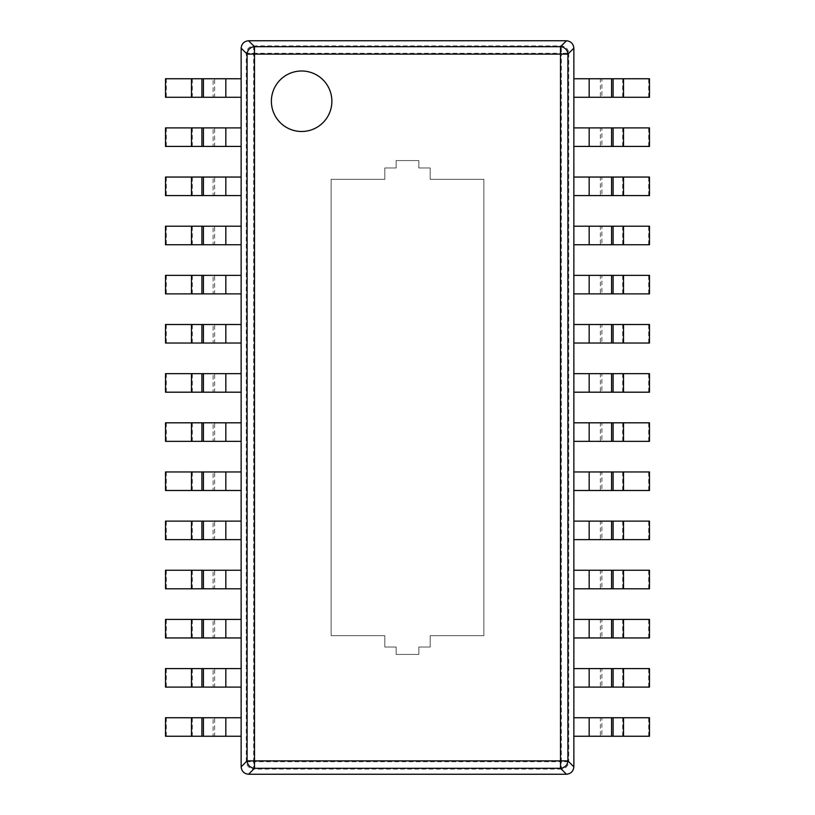 <?xml version="1.0" encoding="UTF-8"?>
<svg xmlns="http://www.w3.org/2000/svg" width="815" height="815" viewBox="0 0 815 815"><rect width="100%" height="100%" fill="white"/><g stroke="black" fill="none" stroke-linecap="round" stroke-linejoin="round"><path stroke-width="0.61" stroke-dasharray="4.08 3.06" d="M331.124 179.32L331.124 635.68L384.812 635.68L384.812 647.018L396.161 647.018L396.161 654.435L418.839 654.435L418.839 647.018L430.188 647.018L430.188 635.68L483.876 635.68L483.876 179.32L430.188 179.32L430.188 167.982L418.839 167.982L418.839 160.565L396.161 160.565L396.161 167.982L384.812 167.982L384.812 179.32L331.124 179.32L331.124 635.68L384.812 635.68L384.812 647.018L396.161 647.018L396.161 654.435L418.839 654.435L418.839 647.018L430.188 647.018L430.188 635.68L483.876 635.68L483.876 179.32L430.188 179.32L430.188 167.982L418.839 167.982L418.839 160.565L396.161 160.565L396.161 167.982L384.812 167.982L384.812 179.32L331.124 179.32L331.124 635.68L384.812 635.68L384.812 647.018L396.161 647.018L396.161 654.435L418.839 654.435L418.839 647.018L430.188 647.018L430.188 635.68L483.876 635.68L483.876 179.32L430.188 179.32L430.188 167.982L418.839 167.982L418.839 160.565L396.161 160.565L396.161 167.982L384.812 167.982L384.812 179.32L331.124 179.32L331.124 635.68L384.812 635.68L384.812 647.018L396.161 647.018L396.161 654.435L418.839 654.435L418.839 647.018L430.188 647.018L430.188 635.68L483.876 635.68L483.876 179.32L430.188 179.32L430.188 167.982L418.839 167.982L418.839 160.565L396.161 160.565L396.161 167.982L384.812 167.982L384.812 179.32L331.124 179.32M241.138 766.854L246.293 761.699L253.689 761.699L253.689 53.301L246.293 53.301A7.559 7.243 135 0 1 253.689 45.905L561.311 45.905A7.559 7.243 -135 0 1 568.707 53.301L561.311 53.301L561.311 45.905L566.466 40.75C570.897 41.249 573.363 43.715 573.862 48.146L573.862 766.854C573.363 771.285 570.897 773.751 566.466 774.25L248.534 774.25C244.103 773.751 241.637 771.285 241.138 766.854L241.138 48.146C241.637 43.715 244.103 41.249 248.534 40.75L566.466 40.75M248.534 40.75L253.689 45.905L253.689 53.301L561.311 53.301L561.311 761.699L568.707 761.699A7.559 7.243 -45 0 1 561.311 769.095L561.311 761.699L253.689 761.699L253.689 769.095A7.559 7.243 45 0 1 246.293 761.699L246.293 53.301L241.138 48.146M331.878 101.243A30.247 30.247 0 0 1 301.632 131.49A30.247 30.247 0 0 1 271.385 101.243A30.247 30.247 0 0 1 301.632 70.997A30.247 30.247 0 0 1 331.878 101.243M165.516 78.749L214.62 78.749L214.62 97.27L241.138 97.27L241.138 78.749L214.62 78.749M214.62 97.27L213.102 97.27L213.102 78.749M166.311 78.749L166.311 97.27L213.102 97.27M165.516 97.27L166.311 97.27M165.516 127.904L214.62 127.904L214.62 146.425L241.138 146.425L241.138 127.904L214.62 127.904M214.62 146.425L213.102 146.425L213.102 127.904M166.311 127.904L166.311 146.425L213.102 146.425M165.516 146.425L166.311 146.425M165.516 177.049L214.62 177.049L214.62 195.58L241.138 195.58L241.138 177.049L214.62 177.049M214.62 195.58L213.102 195.58L213.102 177.049M166.311 177.049L166.311 195.58L213.102 195.58M165.516 195.58L166.311 195.58M165.516 226.203L214.62 226.203L214.62 244.734L241.138 244.734L241.138 226.203L214.62 226.203M214.62 244.734L213.102 244.734L213.102 226.203M166.311 226.203L166.311 244.734L213.102 244.734M165.516 244.734L166.311 244.734M165.516 275.358L214.62 275.358L214.62 293.879L241.138 293.879L241.138 275.358L214.62 275.358M214.62 293.879L213.102 293.879L213.102 275.358M166.311 275.358L166.311 293.879L213.102 293.879M165.516 293.879L166.311 293.879M165.516 324.513L214.62 324.513L214.62 343.034L241.138 343.034L241.138 324.513L214.62 324.513M214.62 343.034L213.102 343.034L213.102 324.513M166.311 324.513L166.311 343.034L213.102 343.034M165.516 343.034L166.311 343.034M165.516 373.657L214.62 373.657L214.62 392.188L241.138 392.188L241.138 373.657L214.62 373.657M214.62 392.188L213.102 392.188L213.102 373.657M166.311 373.657L166.311 392.188L213.102 392.188M165.516 392.188L166.311 392.188M165.516 422.812L214.62 422.812L214.62 441.343L241.138 441.343L241.138 422.812L214.62 422.812M214.62 441.343L213.102 441.343L213.102 422.812M166.311 422.812L166.311 441.343L213.102 441.343M165.516 441.343L166.311 441.343M165.516 471.966L214.62 471.966L214.62 490.487L241.138 490.487L241.138 471.966L214.62 471.966M214.62 490.487L213.102 490.487L213.102 471.966M166.311 471.966L166.311 490.487L213.102 490.487M165.516 490.487L166.311 490.487M165.516 521.121L214.62 521.121L214.62 539.642L241.138 539.642L241.138 521.121L214.62 521.121M214.62 539.642L213.102 539.642L213.102 521.121M166.311 521.121L166.311 539.642L213.102 539.642M165.516 539.642L166.311 539.642M165.516 570.266L214.62 570.266L214.62 588.797L241.138 588.797L241.138 570.266L214.62 570.266M214.62 588.797L213.102 588.797L213.102 570.266M166.311 570.266L166.311 588.797L213.102 588.797M165.516 588.797L166.311 588.797M165.516 619.42L214.62 619.42L214.62 637.951L241.138 637.951L241.138 619.42L214.62 619.42M214.62 637.951L213.102 637.951L213.102 619.42M166.311 619.42L166.311 637.951L213.102 637.951M165.516 637.951L166.311 637.951M165.516 668.575L214.62 668.575L214.62 687.096L241.138 687.096L241.138 668.575L214.62 668.575M214.62 687.096L213.102 687.096L213.102 668.575M166.311 668.575L166.311 687.096L213.102 687.096M165.516 687.096L166.311 687.096M165.516 717.73L214.62 717.73L214.62 736.251L241.138 736.251L241.138 717.73L214.62 717.73M214.62 736.251L213.102 736.251L213.102 717.73M166.311 717.73L166.311 736.251L213.102 736.251M165.516 736.251L166.311 736.251M649.484 736.251L600.38 736.251L600.38 717.73L573.862 717.73L573.862 736.251L600.38 736.251M600.38 717.73L601.898 717.73L601.898 736.251M648.689 736.251L648.689 717.73L601.898 717.73M649.484 717.73L648.689 717.73M649.484 687.096L600.38 687.096L600.38 668.575L573.862 668.575L573.862 687.096L600.38 687.096M600.38 668.575L601.898 668.575L601.898 687.096M648.689 687.096L648.689 668.575L601.898 668.575M649.484 668.575L648.689 668.575M649.484 637.951L600.38 637.951L600.38 619.42L573.862 619.42L573.862 637.951L600.38 637.951M600.38 619.42L601.898 619.42L601.898 637.951M648.689 637.951L648.689 619.42L601.898 619.42M649.484 619.42L648.689 619.42M649.484 588.797L600.38 588.797L600.38 570.266L573.862 570.266L573.862 588.797L600.38 588.797M600.38 570.266L601.898 570.266L601.898 588.797M648.689 588.797L648.689 570.266L601.898 570.266M649.484 570.266L648.689 570.266M649.484 539.642L600.38 539.642L600.38 521.121L573.862 521.121L573.862 539.642L600.38 539.642M600.38 521.121L601.898 521.121L601.898 539.642M648.689 539.642L648.689 521.121L601.898 521.121M649.484 521.121L648.689 521.121M649.484 490.487L600.38 490.487L600.38 471.966L573.862 471.966L573.862 490.487L600.38 490.487M600.38 471.966L601.898 471.966L601.898 490.487M648.689 490.487L648.689 471.966L601.898 471.966M649.484 471.966L648.689 471.966M649.484 441.343L600.38 441.343L600.38 422.812L573.862 422.812L573.862 441.343L600.38 441.343M600.38 422.812L601.898 422.812L601.898 441.343M648.689 441.343L648.689 422.812L601.898 422.812M649.484 422.812L648.689 422.812M649.484 392.188L600.38 392.188L600.38 373.657L573.862 373.657L573.862 392.188L600.38 392.188M600.38 373.657L601.898 373.657L601.898 392.188M648.689 392.188L648.689 373.657L601.898 373.657M649.484 373.657L648.689 373.657M649.484 343.034L600.38 343.034L600.38 324.513L573.862 324.513L573.862 343.034L600.38 343.034M600.38 324.513L601.898 324.513L601.898 343.034M648.689 343.034L648.689 324.513L601.898 324.513M649.484 324.513L648.689 324.513M649.484 293.879L600.38 293.879L600.38 275.358L573.862 275.358L573.862 293.879L600.38 293.879M600.38 275.358L601.898 275.358L601.898 293.879M648.689 293.879L648.689 275.358L601.898 275.358M649.484 275.358L648.689 275.358M649.484 244.734L600.38 244.734L600.38 226.203L573.862 226.203L573.862 244.734L600.38 244.734M600.38 226.203L601.898 226.203L601.898 244.734M648.689 244.734L648.689 226.203L601.898 226.203M649.484 226.203L648.689 226.203M649.484 195.58L600.38 195.58L600.38 177.049L573.862 177.049L573.862 195.58L600.38 195.58M600.38 177.049L601.898 177.049L601.898 195.58M648.689 195.58L648.689 177.049L601.898 177.049M649.484 177.049L648.689 177.049M649.484 146.425L600.38 146.425L600.38 127.904L573.862 127.904L573.862 146.425L600.38 146.425M600.38 127.904L601.898 127.904L601.898 146.425M648.689 146.425L648.689 127.904L601.898 127.904M649.484 127.904L648.689 127.904M649.484 97.27L600.38 97.27L600.38 78.749L573.862 78.749L573.862 97.27L600.38 97.27M600.38 78.749L601.898 78.749L601.898 97.27M648.689 97.27L648.689 78.749L601.898 78.749M649.484 78.749L648.689 78.749M573.862 48.146L568.707 53.301L568.707 761.699L573.862 766.854M566.466 774.25L561.311 769.095L253.689 769.095L248.534 774.25M225.826 78.749L225.826 97.27M192.279 97.27L192.279 78.749M225.826 127.904L225.826 146.425M192.279 146.425L192.279 127.904M225.826 177.049L225.826 195.58M192.279 195.58L192.279 177.049M225.826 226.203L225.826 244.734M192.279 244.734L192.279 226.203M225.826 275.358L225.826 293.879M192.279 293.879L192.279 275.358M225.826 324.513L225.826 343.034M192.279 343.034L192.279 324.513M225.826 373.657L225.826 392.188M192.279 392.188L192.279 373.657M225.826 422.812L225.826 441.343M192.279 441.343L192.279 422.812M225.826 471.966L225.826 490.487M192.279 490.487L192.279 471.966M225.826 521.121L225.826 539.642M192.279 539.642L192.279 521.121M225.826 570.266L225.826 588.797M192.279 588.797L192.279 570.266M225.826 619.42L225.826 637.951M192.279 637.951L192.279 619.42M225.826 668.575L225.826 687.096M192.279 687.096L192.279 668.575M225.826 717.73L225.826 736.251M192.279 736.251L192.279 717.73M589.174 736.251L589.174 717.73M622.721 717.73L622.721 736.251M589.174 687.096L589.174 668.575M622.721 668.575L622.721 687.096M589.174 637.951L589.174 619.42M622.721 619.42L622.721 637.951M589.174 588.797L589.174 570.266M622.721 570.266L622.721 588.797M589.174 539.642L589.174 521.121M622.721 521.121L622.721 539.642M589.174 490.487L589.174 471.966M622.721 471.966L622.721 490.487M589.174 441.343L589.174 422.812M622.721 422.812L622.721 441.343M589.174 392.188L589.174 373.657M622.721 373.657L622.721 392.188M589.174 343.034L589.174 324.513M622.721 324.513L622.721 343.034M589.174 293.879L589.174 275.358M622.721 275.358L622.721 293.879M589.174 244.734L589.174 226.203M622.721 226.203L622.721 244.734M589.174 195.58L589.174 177.049M622.721 177.049L622.721 195.58M589.174 146.425L589.174 127.904M622.721 127.904L622.721 146.425M589.174 97.27L589.174 78.749M622.721 78.749L622.721 97.27"/><path stroke-width="1.22" d="M248.534 774.25L566.466 774.25C570.897 773.751 573.363 771.285 573.862 766.854L573.862 48.146C573.363 43.715 570.897 41.249 566.466 40.75L248.534 40.75C244.103 41.249 241.637 43.715 241.138 48.146L241.138 766.854C241.637 771.285 244.103 773.751 248.534 774.25L254.494 768.29L254.494 760.894L247.098 760.894A7.559 7.243 45 0 0 254.494 768.29L560.506 768.29A7.559 7.243 -45 0 0 567.902 760.894L567.902 54.106A7.559 7.243 -135 0 0 560.506 46.71L566.466 40.75M573.862 766.854L567.902 760.894L560.506 760.894L560.506 54.106L567.902 54.106L573.862 48.146M248.534 40.75L254.494 46.71L560.506 46.71L560.506 54.106L254.494 54.106L254.494 46.71A7.559 7.243 135 0 0 247.098 54.106L254.494 54.106L254.494 760.894L560.506 760.894L560.506 768.29L566.466 774.25M331.878 101.243A30.247 30.247 0 0 1 301.632 131.49A30.247 30.247 0 0 1 271.385 101.243A30.247 30.247 0 0 1 301.632 70.997A30.247 30.247 0 0 1 331.878 101.243M203.414 78.749L241.138 78.749L241.138 97.27L203.414 97.27L203.414 78.749L201.896 78.749L201.896 97.27L165.516 97.27L165.516 78.749L201.896 78.749M201.896 97.27L203.414 97.27M203.414 127.904L241.138 127.904L241.138 146.425L203.414 146.425L203.414 127.904L201.896 127.904L201.896 146.425L165.516 146.425L165.516 127.904L201.896 127.904M201.896 146.425L203.414 146.425M203.414 177.049L241.138 177.049L241.138 195.58L203.414 195.58L203.414 177.049L201.896 177.049L201.896 195.58L165.516 195.58L165.516 177.049L201.896 177.049M201.896 195.58L203.414 195.58M203.414 226.203L241.138 226.203L241.138 244.734L203.414 244.734L203.414 226.203L201.896 226.203L201.896 244.734L165.516 244.734L165.516 226.203L201.896 226.203M201.896 244.734L203.414 244.734M203.414 275.358L241.138 275.358L241.138 293.879L203.414 293.879L203.414 275.358L201.896 275.358L201.896 293.879L165.516 293.879L165.516 275.358L201.896 275.358M201.896 293.879L203.414 293.879M203.414 324.513L241.138 324.513L241.138 343.034L203.414 343.034L203.414 324.513L201.896 324.513L201.896 343.034L165.516 343.034L165.516 324.513L201.896 324.513M201.896 343.034L203.414 343.034M203.414 373.657L241.138 373.657L241.138 392.188L203.414 392.188L203.414 373.657L201.896 373.657L201.896 392.188L165.516 392.188L165.516 373.657L201.896 373.657M201.896 392.188L203.414 392.188M203.414 422.812L241.138 422.812L241.138 441.343L203.414 441.343L203.414 422.812L201.896 422.812L201.896 441.343L165.516 441.343L165.516 422.812L201.896 422.812M201.896 441.343L203.414 441.343M203.414 471.966L241.138 471.966L241.138 490.487L203.414 490.487L203.414 471.966L201.896 471.966L201.896 490.487L165.516 490.487L165.516 471.966L201.896 471.966M201.896 490.487L203.414 490.487M203.414 521.121L241.138 521.121L241.138 539.642L203.414 539.642L203.414 521.121L201.896 521.121L201.896 539.642L165.516 539.642L165.516 521.121L201.896 521.121M201.896 539.642L203.414 539.642M203.414 570.266L241.138 570.266L241.138 588.797L203.414 588.797L203.414 570.266L201.896 570.266L201.896 588.797L165.516 588.797L165.516 570.266L201.896 570.266M201.896 588.797L203.414 588.797M203.414 619.42L241.138 619.42L241.138 637.951L203.414 637.951L203.414 619.42L201.896 619.42L201.896 637.951L165.516 637.951L165.516 619.42L201.896 619.42M201.896 637.951L203.414 637.951M203.414 668.575L241.138 668.575L241.138 687.096L203.414 687.096L203.414 668.575L201.896 668.575L201.896 687.096L165.516 687.096L165.516 668.575L201.896 668.575M201.896 687.096L203.414 687.096M203.414 717.73L241.138 717.73L241.138 736.251L203.414 736.251L203.414 717.73L201.896 717.73L201.896 736.251L165.516 736.251L165.516 717.73L201.896 717.73M201.896 736.251L203.414 736.251M611.586 736.251L573.862 736.251L573.862 717.73L611.586 717.73L611.586 736.251L613.104 736.251L613.104 717.73L649.484 717.73L649.484 736.251L613.104 736.251M613.104 717.73L611.586 717.73M611.586 687.096L573.862 687.096L573.862 668.575L611.586 668.575L611.586 687.096L613.104 687.096L613.104 668.575L649.484 668.575L649.484 687.096L613.104 687.096M613.104 668.575L611.586 668.575M611.586 637.951L573.862 637.951L573.862 619.42L611.586 619.42L611.586 637.951L613.104 637.951L613.104 619.42L649.484 619.42L649.484 637.951L613.104 637.951M613.104 619.42L611.586 619.42M611.586 588.797L573.862 588.797L573.862 570.266L611.586 570.266L611.586 588.797L613.104 588.797L613.104 570.266L649.484 570.266L649.484 588.797L613.104 588.797M613.104 570.266L611.586 570.266M611.586 539.642L573.862 539.642L573.862 521.121L611.586 521.121L611.586 539.642L613.104 539.642L613.104 521.121L649.484 521.121L649.484 539.642L613.104 539.642M613.104 521.121L611.586 521.121M611.586 490.487L573.862 490.487L573.862 471.966L611.586 471.966L611.586 490.487L613.104 490.487L613.104 471.966L649.484 471.966L649.484 490.487L613.104 490.487M613.104 471.966L611.586 471.966M611.586 441.343L573.862 441.343L573.862 422.812L611.586 422.812L611.586 441.343L613.104 441.343L613.104 422.812L649.484 422.812L649.484 441.343L613.104 441.343M613.104 422.812L611.586 422.812M611.586 392.188L573.862 392.188L573.862 373.657L611.586 373.657L611.586 392.188L613.104 392.188L613.104 373.657L649.484 373.657L649.484 392.188L613.104 392.188M613.104 373.657L611.586 373.657M611.586 343.034L573.862 343.034L573.862 324.513L611.586 324.513L611.586 343.034L613.104 343.034L613.104 324.513L649.484 324.513L649.484 343.034L613.104 343.034M613.104 324.513L611.586 324.513M611.586 293.879L573.862 293.879L573.862 275.358L611.586 275.358L611.586 293.879L613.104 293.879L613.104 275.358L649.484 275.358L649.484 293.879L613.104 293.879M613.104 275.358L611.586 275.358M611.586 244.734L573.862 244.734L573.862 226.203L611.586 226.203L611.586 244.734L613.104 244.734L613.104 226.203L649.484 226.203L649.484 244.734L613.104 244.734M613.104 226.203L611.586 226.203M611.586 195.58L573.862 195.58L573.862 177.049L611.586 177.049L611.586 195.58L613.104 195.58L613.104 177.049L649.484 177.049L649.484 195.58L613.104 195.58M613.104 177.049L611.586 177.049M611.586 146.425L573.862 146.425L573.862 127.904L611.586 127.904L611.586 146.425L613.104 146.425L613.104 127.904L649.484 127.904L649.484 146.425L613.104 146.425M613.104 127.904L611.586 127.904M611.586 97.27L573.862 97.27L573.862 78.749L611.586 78.749L611.586 97.27L613.104 97.27L613.104 78.749L649.484 78.749L649.484 97.27L613.104 97.27M613.104 78.749L611.586 78.749M241.138 48.146L247.098 54.106L247.098 760.894L241.138 766.854M225.826 97.27L225.826 78.749M191.484 78.749L191.484 97.27M225.826 146.425L225.826 127.904M191.484 127.904L191.484 146.425M225.826 195.58L225.826 177.049M191.484 177.049L191.484 195.58M225.826 244.734L225.826 226.203M191.484 226.203L191.484 244.734M225.826 293.879L225.826 275.358M191.484 275.358L191.484 293.879M225.826 343.034L225.826 324.513M191.484 324.513L191.484 343.034M225.826 392.188L225.826 373.657M191.484 373.657L191.484 392.188M225.826 441.343L225.826 422.812M191.484 422.812L191.484 441.343M225.826 490.487L225.826 471.966M191.484 471.966L191.484 490.487M225.826 539.642L225.826 521.121M191.484 521.121L191.484 539.642M225.826 588.797L225.826 570.266M191.484 570.266L191.484 588.797M225.826 637.951L225.826 619.42M191.484 619.42L191.484 637.951M225.826 687.096L225.826 668.575M191.484 668.575L191.484 687.096M225.826 736.251L225.826 717.73M191.484 717.73L191.484 736.251M589.174 717.73L589.174 736.251M623.516 736.251L623.516 717.73M589.174 668.575L589.174 687.096M623.516 687.096L623.516 668.575M589.174 619.42L589.174 637.951M623.516 637.951L623.516 619.42M589.174 570.266L589.174 588.797M623.516 588.797L623.516 570.266M589.174 521.121L589.174 539.642M623.516 539.642L623.516 521.121M589.174 471.966L589.174 490.487M623.516 490.487L623.516 471.966M589.174 422.812L589.174 441.343M623.516 441.343L623.516 422.812M589.174 373.657L589.174 392.188M623.516 392.188L623.516 373.657M589.174 324.513L589.174 343.034M623.516 343.034L623.516 324.513M589.174 275.358L589.174 293.879M623.516 293.879L623.516 275.358M589.174 226.203L589.174 244.734M623.516 244.734L623.516 226.203M589.174 177.049L589.174 195.58M623.516 195.58L623.516 177.049M589.174 127.904L589.174 146.425M623.516 146.425L623.516 127.904M589.174 78.749L589.174 97.27M623.516 97.27L623.516 78.749"/></g></svg>
